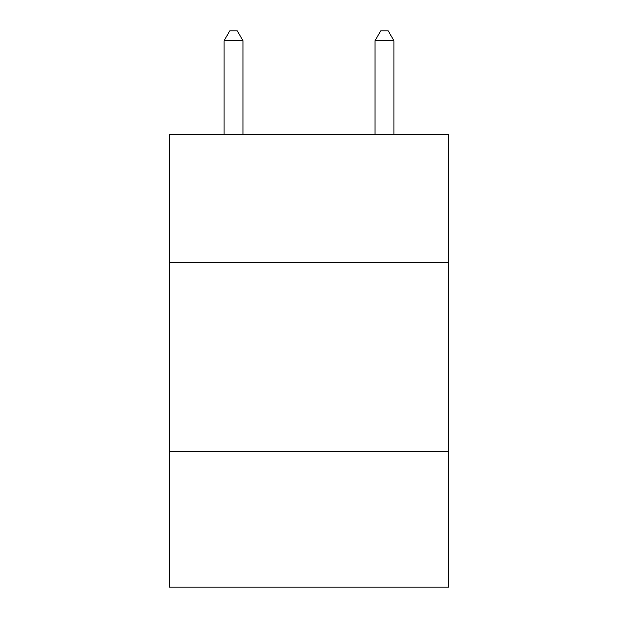 <?xml version="1.0" encoding="UTF-8"?>
<svg xmlns="http://www.w3.org/2000/svg" width="618" height="618" viewBox="0 0 618 618"><rect width="100%" height="100%" fill="white"/><g stroke="black" fill="none" stroke-linecap="round" stroke-linejoin="round"><path stroke-width="0.93" d="M448.614 262.588L448.614 134.291L169.386 134.291L169.386 262.588L448.614 262.588L448.614 587.1L169.386 587.1L169.386 262.588M448.614 451.256L169.386 451.256M242.967 134.291L242.967 40.711L224.095 40.711L224.095 134.291M224.095 40.711L229.757 30.9L237.304 30.9L242.967 40.711M393.905 134.291L393.905 40.711L375.033 40.711L375.033 134.291M375.033 40.711L380.696 30.9L388.243 30.9L393.905 40.711"/></g></svg>
